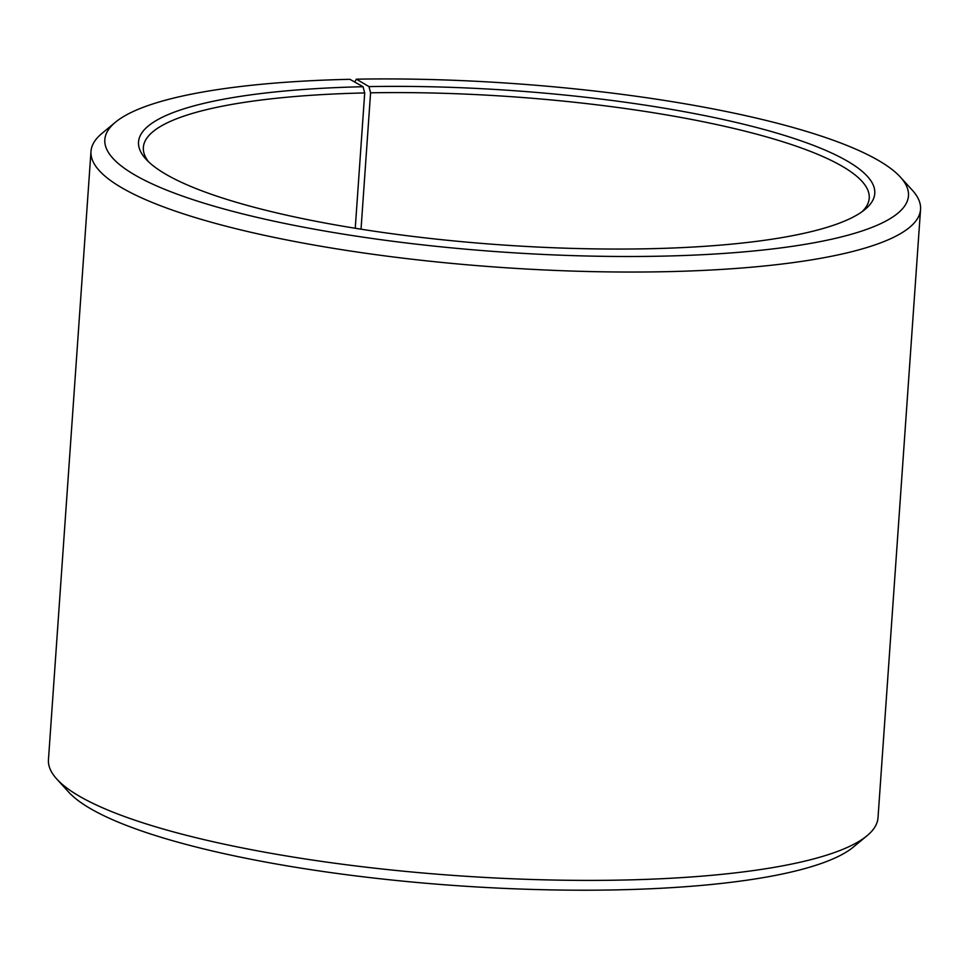 <?xml version="1.0" encoding="UTF-8"?>
<svg xmlns="http://www.w3.org/2000/svg" width="969" height="969" viewBox="0 0 969 969"><rect width="100%" height="100%" fill="white"/><g stroke="black" fill="none" stroke-linecap="round" stroke-linejoin="round"><path stroke-width="1.45" d="M862.156 211.63A363.823 76.26 4 0 0 869.229 198.16A363.823 76.26 4 0 0 370.57 92.818L361.025 229.193M354.715 82.026L356.374 79.179A402.801 84.436 4 0 1 900.395 177.109A402.801 84.436 4 0 1 663.414 256.119A402.801 84.436 4 0 1 247.652 215.118A402.801 84.436 4 0 1 115.444 122.215A402.801 84.436 4 0 1 349.894 79.313L363.036 86.725A369.019 77.35 4 0 0 145.944 159.122A369.019 77.35 4 0 0 650.272 248.706A369.019 77.35 4 0 0 865.063 209.401A369.019 77.35 4 0 0 746.384 124.904A369.019 77.35 4 0 0 368.983 86.604L370.57 92.818M115.444 122.215L101.939 133.419A415.798 87.162 4 0 0 90.989 151.382A415.798 87.162 4 0 0 667.593 271.647A415.798 87.162 4 0 0 920.55 209.401A415.798 87.162 4 0 0 912.204 190.081L900.395 177.109M90.989 151.382L48.45 759.732A415.798 87.162 4 0 0 56.796 779.052A415.798 87.162 4 0 0 625.053 879.997A415.798 87.162 4 0 0 867.061 835.714A415.798 87.162 4 0 0 878.011 817.739L920.55 209.401M56.796 779.052L68.605 792.024A402.801 84.436 4 0 0 619.106 889.821A402.801 84.436 4 0 0 853.556 846.918L867.061 835.714M356.374 79.179L368.983 86.604M363.036 86.725L364.707 92.939A363.823 76.26 4 0 0 143.364 147.409A363.823 76.26 4 0 0 148.499 161.726M364.707 92.939L355.248 228.272"/></g></svg>
